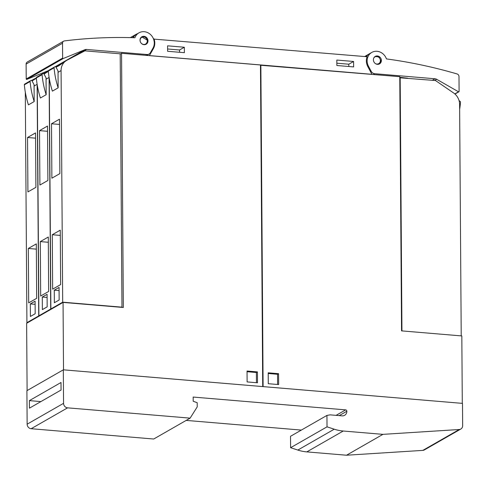 <?xml version="1.0" encoding="UTF-8"?>
<svg xmlns="http://www.w3.org/2000/svg" width="487" height="487" viewBox="0 0 487 487"><rect width="100%" height="100%" fill="white"/><g stroke="black" fill="none" stroke-linecap="round" stroke-linejoin="round"><path stroke-width="0.73" d="M36.355 78.249L32.452 80.702L33.652 79.308L36.33 77.92M34.187 101.57A85.992 77.707 -119.8 0 1 30.103 81.53A0.858 0.779 -119.8 0 1 30.492 80.763L31.302 80.337A0.432 0.39 -119.8 0 1 31.85 80.538L34.127 84.817A12.899 11.658 60.2 0 0 34.078 86.059L34.187 101.57L28.435 104.863A85.992 77.707 60.2 0 1 24.35 84.823A0.858 0.779 60.2 0 1 24.74 84.056L30.444 80.793M39.404 315.966L38.729 315.905L37.115 84.318A12.899 11.658 -119.8 0 1 37.115 84.245M120.198 54.069L121.555 53.296L123.327 307.48L63.054 302.415L26.633 323.283L27.102 390.574M121.969 307.163L62.689 302.177L61.076 70.591A12.899 11.658 -119.8 0 1 66.634 60.406A12.899 11.658 -119.8 0 1 66.987 60.211L84.872 50.843L120.198 53.814L121.969 307.163L121.659 307.34M66.634 60.406L58.72 65.842L56.413 66.969L57.612 65.575L61.599 63.505M58.148 87.837A85.992 77.707 -119.8 0 1 54.063 67.796A0.858 0.779 -119.8 0 1 54.453 67.036L55.262 66.609A0.432 0.39 -119.8 0 1 55.81 66.81L58.087 71.09A12.899 11.658 60.2 0 0 58.038 72.332L58.148 87.837L52.395 91.136A85.992 77.707 60.2 0 1 48.31 71.096A0.858 0.779 60.2 0 1 48.7 70.329L54.404 67.06M49.26 78.389L50.873 308.953L51.543 309.008M62.689 302.177L50.873 308.953M60.644 284.578L52.657 289.156L52.279 234.734L60.266 230.156L60.644 284.578M59.871 173.609L51.884 178.187L51.5 123.765L59.487 119.187L59.871 173.609M54.27 290.185L59.061 287.44L59.146 300.004L54.355 302.75L54.27 290.185L59.079 290.593M60.303 235.41L52.279 234.734M59.524 124.435L51.5 123.765M48.335 71.382L44.433 73.835L45.632 72.441L48.304 71.053M46.168 94.703A85.992 77.707 -119.8 0 1 42.083 74.663A0.858 0.779 -119.8 0 1 42.448 73.914L43.282 73.476A0.432 0.39 -119.8 0 1 43.83 73.671L46.107 77.95A12.899 11.658 60.2 0 0 46.058 79.192L46.168 94.703L40.415 97.997A85.992 77.707 60.2 0 1 36.33 77.957A0.858 0.779 60.2 0 1 36.72 77.196L42.424 73.927M51.385 309.099L50.709 309.044L49.096 77.457A12.899 11.658 -119.8 0 1 49.096 77.378M42.448 73.914A0.858 0.779 -119.8 0 1 42.472 73.896L36.695 77.208M37.28 85.249L38.893 315.813L39.563 315.874M50.709 309.044L38.893 315.813M48.663 291.445L40.677 296.023L40.299 241.601L48.286 237.023L48.663 291.445M47.89 180.476L39.904 185.048L39.52 130.626L47.507 126.054L47.89 180.476M42.29 297.052L47.081 294.306L47.166 306.871L42.375 309.616L42.29 297.052L47.099 297.46M48.323 242.27L40.299 241.601M47.543 131.301L39.52 130.626M25.3 92.116L26.913 322.68L27.582 322.735M38.729 315.905L26.913 322.68M36.683 298.312L28.696 302.884L28.319 248.461L36.306 243.884L36.683 298.312M35.91 187.337L27.923 191.915L27.54 137.492L35.527 132.914L35.91 187.337M30.31 303.918L35.101 301.173L35.186 313.731L30.395 316.477L30.31 303.918L35.119 304.32M36.342 249.137L28.319 248.461M35.563 138.168L27.54 137.492M121.555 53.296L260.466 64.978L262.712 386.581L63.523 369.834L63.054 302.415M257.422 371.904L257.495 382.794L247.116 381.918L247.043 371.033L257.422 371.904L256.381 372.5L247.049 371.715M256.454 382.703L256.381 372.5M120.198 53.856L120.532 53.88M86.595 49.455A4.298 3.884 -119.8 0 0 84.915 49.704L63.213 58.525A0.432 0.39 -119.8 0 1 62.64 58.099L62.531 43.209A2.581 2.332 -119.8 0 1 64.442 40.908A515.946 466.254 -119.8 0 1 134.923 37.749A10.751 9.716 -119.8 0 1 138.959 32.842A10.751 9.716 -119.8 0 1 150.55 34.583A10.751 9.716 -119.8 0 1 153.691 46.588A10.751 9.716 -119.8 0 1 152.985 48.128L150.367 52.724A4.298 3.884 -119.8 0 1 149.034 54.069A4.298 3.884 -119.8 0 1 146.928 54.526L86.595 49.455L76.721 55.116M138.959 32.842L136.567 34.218A10.751 9.716 60.2 0 0 133.17 37.694M63.645 41.17L27.223 62.044A2.581 2.332 60.2 0 0 26.115 64.083L26.225 78.967A0.432 0.39 60.2 0 0 26.791 79.393L48.414 70.609M147.92 40.068A4.298 3.884 -119.8 0 1 146.143 44.226A4.298 3.884 -119.8 0 1 140.086 40.932A4.298 3.884 -119.8 0 1 141.863 36.769A4.298 3.884 -119.8 0 1 147.92 40.068M145.96 44.329L147.634 41.042L147.561 40.275L141.687 36.878M153.551 39.082L367.088 56.742A11.609 10.489 60.2 0 0 367.837 66.64L371.922 74.31L149.406 55.597L153.387 48.609A11.609 10.489 60.2 0 0 153.995 38.826M132.567 37.676A10.751 9.716 -119.8 0 1 135.794 34.492A10.751 9.716 -119.8 0 1 137.231 33.834M148.005 54.66L147.537 55.481M386.447 58.921A515.946 466.254 -119.8 0 1 457.049 73.939A2.581 2.332 -119.8 0 1 458.998 76.569L459.095 91.453A0.432 0.39 -119.8 0 1 458.529 91.787L436.681 79.302A4.298 3.884 60.2 0 0 434.988 78.766L374.661 73.695A4.298 3.884 -119.8 0 1 371.191 71.309L368.507 66.275A10.751 9.716 -119.8 0 1 367.776 64.613A10.751 9.716 -119.8 0 1 371.77 52.438A10.751 9.716 -119.8 0 1 386.447 58.921M371.77 52.438L369.53 53.722A10.751 9.716 60.2 0 0 366.437 56.687M399.778 77.275L407.729 78.2M381.321 61.234A4.298 3.884 -119.8 0 1 379.531 63.87A4.298 3.884 -119.8 0 1 375.167 63.413A4.298 3.884 -119.8 0 1 373.462 59.049A4.298 3.884 -119.8 0 1 375.252 56.413A4.298 3.884 -119.8 0 1 379.617 56.869A4.298 3.884 -119.8 0 1 381.321 61.234M379.312 63.986L380.919 60.723L378.983 56.924L375.087 56.51M366.09 56.662A10.751 9.716 -119.8 0 1 368.909 54.094A10.751 9.716 -119.8 0 1 369.049 54.02M167.577 45.827L184.342 47.239L184.378 52.681L167.613 51.275L167.577 45.827M336.827 60.059L353.592 61.465L353.629 66.914L336.864 65.501L336.827 60.059M184.342 47.239L179.551 49.984L167.601 48.98M179.569 52.279L179.551 49.984M353.592 61.465L348.802 64.211L336.846 63.207M348.814 66.506L348.802 64.211M260.862 65.008L263.108 386.611L462.291 403.364L461.822 335.939L401.55 330.874L399.772 76.69L260.466 65.234M399.784 77.792L435.506 80.538L453.543 92.926A12.899 11.658 -119.8 0 1 459.606 104.309L461.219 335.89M401.945 330.904L400.174 77.567M459.095 100.718A0.432 0.39 -119.8 0 1 459.271 100.785L460.087 101.351A0.858 0.779 -119.8 0 1 460.489 102.179A85.992 77.707 -119.8 0 1 459.643 109.319M268.276 383.701L268.197 372.811L278.576 373.681L278.655 384.572L268.276 383.701M277.608 384.48L277.541 374.278L268.203 373.492M277.541 374.278L278.576 373.681M460.793 429.053A4.298 3.884 -119.8 0 0 462.65 425.656L462.492 403.382L63.322 369.822L26.907 390.69L27.138 424.189A4.298 3.884 60.2 0 0 31.162 428.712L153.703 439.018L190.125 418.144L197.229 406.889L197.198 402.7L193.199 401.245L193.169 397.057L345.654 409.877A1.291 1.163 -119.8 0 1 346.86 411.235A5.162 4.663 -119.8 0 1 344.632 415.308A5.162 4.663 -119.8 0 1 342.105 415.855L330.125 414.851L326.941 415.417L290.52 436.291L290.599 447.705L297.819 450.061A42.996 38.857 60.2 0 0 306.81 451.887L346.507 455.223L422.826 450.384A4.298 3.884 60.2 0 0 424.378 449.921L460.793 429.053A4.298 3.884 -119.8 0 1 459.241 429.516L422.826 450.384M326.941 415.417L327.021 426.837L334.24 429.193A42.996 38.857 -119.8 0 0 343.225 431.019L382.922 434.355L459.241 429.516M382.922 434.355L346.507 455.223M63.322 369.822L63.56 403.321L27.138 424.189M29.378 400.624L61.009 382.496L61.058 390.038L29.433 408.161L29.378 400.624L40.896 401.592M190.125 418.144L67.577 407.844A4.298 3.884 -119.8 0 1 63.56 403.321M186.186 420.403L301.35 430.088M327.021 426.837L290.599 447.705M37.115 84.318L34.078 86.059M30.103 81.53L24.35 84.823M61.076 70.591L58.038 72.332M54.063 67.796L48.31 71.096M49.096 77.457L46.058 79.192M42.083 74.663L36.33 77.957M146.928 54.526L145.552 55.311M62.531 43.209L26.115 64.083M62.64 58.099L26.225 78.967M63.213 58.525L26.791 79.393M84.915 49.704L55.481 66.573M147.275 40.981A3.872 3.494 60.2 0 0 143.659 36.915A3.872 3.494 60.2 0 0 140.092 40.378A3.872 3.494 60.2 0 0 143.708 44.451A3.872 3.494 60.2 0 0 147.275 40.981M152.382 49.187L153.387 48.609M432.365 80.27L434.988 78.766M373.322 74.462L374.661 73.695M367.843 66.652L368.507 66.275M370.528 71.692L371.191 71.309M454.815 93.912L458.529 91.787M434.654 80.465L436.681 79.302M375.623 63.73A3.872 3.494 60.2 0 0 380.39 60.583A3.872 3.494 60.2 0 0 377.906 56.796A3.872 3.494 60.2 0 0 373.9 57.789M343.225 431.019L306.81 451.887M334.24 429.193L297.819 450.061M67.577 407.844L31.162 428.712M345.654 409.877L336.097 415.35M346.86 411.235L339.214 415.612M33.652 79.308L31.74 80.404M30.468 80.775L24.715 84.074M57.612 65.575L55.701 66.67M54.428 67.048L48.676 70.341M45.632 72.441L43.72 73.537M149.034 54.069L146.697 55.408M135.794 34.492L130.346 37.621M454.968 94.052L458.906 91.793M364.647 56.541L368.909 54.094"/></g></svg>
